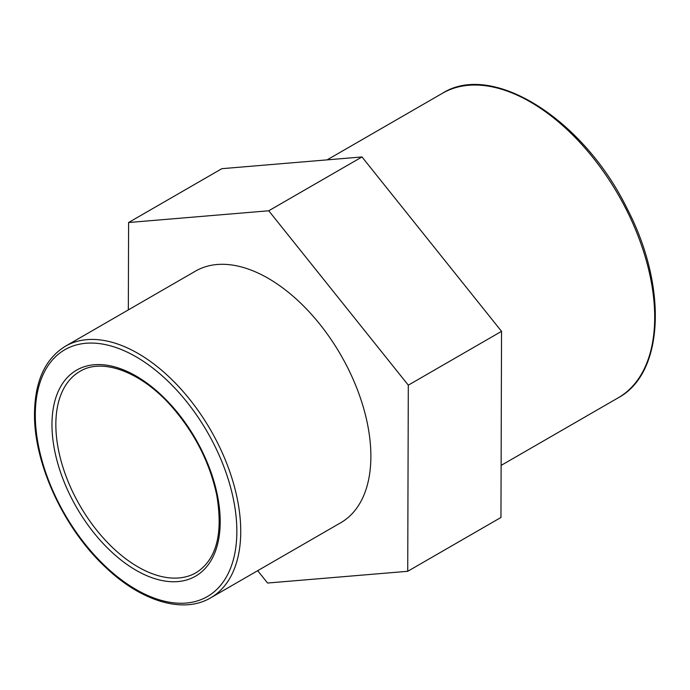 <?xml version="1.0" encoding="UTF-8"?>
<svg xmlns="http://www.w3.org/2000/svg" width="690" height="690" viewBox="0 0 690 690"><rect width="100%" height="100%" fill="white"/><g stroke="black" fill="none" stroke-linecap="round" stroke-linejoin="round"><path stroke-width="1.03" d="M128.331 309.905L128.599 222.516L268.746 210.778L408.308 385.167L407.721 571.294L267.573 583.033L257.689 570.682M407.721 571.294L500.957 517.466L501.535 331.338L361.983 156.949L221.835 168.688L128.599 222.516M361.983 156.949L268.746 210.778M501.535 331.338L408.308 385.167M65.386 346.242L195.529 271.101A145.262 83.87 60 0 1 340.791 354.971A145.262 83.87 60 0 1 340.791 522.71L210.657 597.842A145.262 83.87 -120 0 0 210.657 430.103A145.262 83.87 -120 0 0 65.386 346.242C45.143 358.748 34.845 381.285 34.5 413.862C33.888 463.395 63.618 527.91 104.725 566.473C140.613 601.257 183.143 614.273 210.657 597.842M55.847 424.6A116.213 67.094 60 0 1 79.919 371.401C101.939 357.653 140.708 371.427 171.353 406.177C194.589 432.725 209.717 462.369 216.738 495.118C223.301 533.922 216.427 559.78 196.124 572.683A116.213 67.094 60 0 1 106.579 541.547A116.213 67.094 60 0 1 55.847 424.6M51.966 424.6A118.956 68.681 -120 0 0 178.141 581.558A118.956 68.681 -120 0 0 178.141 413.327A118.956 68.681 -120 0 0 51.966 424.6M35.302 414.983A142.52 82.283 60 0 1 186.464 401.477A142.52 82.283 60 0 1 186.464 603.025A142.52 82.283 60 0 1 35.302 414.983M442.48 93.262A175.803 101.499 60 0 1 618.283 194.761A175.803 101.499 60 0 1 618.283 397.768C664.323 373.169 667.618 286.134 627.089 208.57C583.662 119.404 492.496 61.367 442.48 93.262L327.12 159.864M501.121 465.414L618.283 397.768"/></g></svg>
